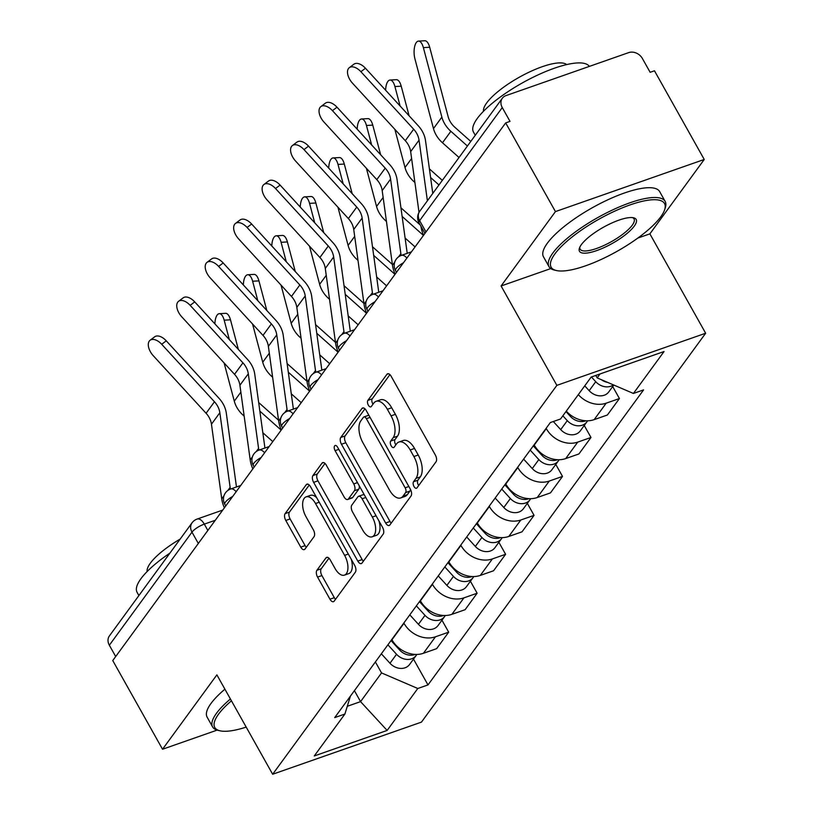 <?xml version="1.0" encoding="UTF-8"?>
<svg xmlns="http://www.w3.org/2000/svg" width="815" height="815" viewBox="0 0 815 815"><rect width="100%" height="100%" fill="white"/><g stroke="black" fill="none" stroke-linecap="round" stroke-linejoin="round"><path stroke-width="1.22" d="M414 486.514A3.657 1.854 -109.3 0 0 416.465 488.256A3.657 1.854 -109.3 0 0 416.974 487.869L436.005 461.83A5.226 2.649 -109.3 0 0 435.332 455.004L391.149 376.265A5.226 2.649 -109.3 0 0 387.624 373.779A5.226 2.649 -109.3 0 0 386.901 374.34L367.881 400.379A3.657 1.854 -109.3 0 0 368.339 405.147A3.657 1.854 -109.3 0 0 370.805 406.889A3.657 1.854 -109.3 0 0 371.314 406.502L373.779 403.13A16.738 8.466 -109.3 0 1 376.102 401.326A16.738 8.466 -109.3 0 1 387.359 409.293L391.047 415.854A16.738 8.466 -109.3 0 1 393.166 437.686L390.711 441.058A3.657 1.854 -109.3 0 0 391.169 445.836A3.657 1.854 -109.3 0 0 393.635 447.578A3.657 1.854 -109.3 0 0 394.144 447.18L396.61 443.808A16.738 8.466 -109.3 0 1 398.932 442.015A16.738 8.466 -109.3 0 1 410.19 449.972L413.877 456.532A16.738 8.466 -109.3 0 1 415.996 478.374L413.541 481.736A3.657 1.854 -109.3 0 0 414 486.514M398.932 442.015L403.262 440.497A16.738 8.466 -109.3 0 1 414.529 448.454L418.217 455.014A16.738 8.466 -109.3 0 1 420.336 476.846L417.881 480.218A3.657 1.854 -109.3 0 0 418.339 484.996A3.657 1.854 -109.3 0 0 418.676 485.536M389.927 374.625L372.221 398.851A3.657 1.854 -109.3 0 0 372.679 403.629A3.657 1.854 -109.3 0 0 373.015 404.169M376.102 401.326L380.442 399.808A16.738 8.466 -109.3 0 1 391.699 407.765L395.387 414.326A16.738 8.466 -109.3 0 1 397.506 436.168L395.051 439.54A3.657 1.854 -109.3 0 0 395.509 444.318A3.657 1.854 -109.3 0 0 395.846 444.847M316.903 570.276A5.226 2.649 -109.3 0 0 317.565 577.101L329.963 599.198A5.226 2.649 -109.3 0 0 333.488 601.684A5.226 2.649 -109.3 0 0 334.211 601.124L355.34 572.212A5.226 2.649 -109.3 0 0 354.678 565.386L310.484 486.647A5.226 2.649 -109.3 0 0 306.97 484.151A5.226 2.649 -109.3 0 0 306.236 484.721L285.107 513.633A5.226 2.649 -109.3 0 0 285.78 520.449L300.755 547.14A5.226 2.649 -109.3 0 0 304.27 549.626A5.226 2.649 -109.3 0 0 304.993 549.066L314.04 536.688A5.226 2.649 -109.3 0 0 313.378 529.862L305.951 516.629A13.998 7.08 -109.3 0 1 306.114 496.875A13.998 7.08 -109.3 0 1 315.527 503.527L344.613 555.361A13.998 7.08 -109.3 0 1 344.45 575.125A13.998 7.08 -109.3 0 1 335.036 568.473L330.187 559.834A5.226 2.649 -109.3 0 0 326.672 557.348A5.226 2.649 -109.3 0 0 325.949 557.908L316.903 570.276L321.242 568.758A5.226 2.649 -109.3 0 0 321.905 575.584L334.303 597.67A5.226 2.649 -109.3 0 0 335.525 599.31M637.809 238.082L649.881 233.854L704.241 159.465L555.443 211.594L501.093 285.973L556.859 385.363L272.658 774.25L216.882 674.871L162.531 749.25L112.755 660.568L505.677 122.912L510.017 121.384L502.264 107.57L419.633 220.641A10.656 3.026 150.7 0 0 419.012 222.821L424.941 233.385M555.443 211.594L505.677 122.912M385.648 522.996A5.226 2.649 -109.3 0 0 389.173 525.481A5.226 2.649 -109.3 0 0 389.896 524.921L411.025 496.009A5.226 2.649 -109.3 0 0 410.363 489.183L366.169 410.444A5.226 2.649 -109.3 0 0 362.655 407.958A5.226 2.649 -109.3 0 0 361.921 408.519L340.792 437.431A5.226 2.649 -109.3 0 0 341.465 444.257L385.648 522.996L389.988 521.478A5.226 2.649 -109.3 0 0 391.21 523.118M383.182 534.11L362.054 563.022A5.226 2.649 -109.3 0 1 361.33 563.583A5.226 2.649 -109.3 0 1 357.805 561.097L313.622 482.358A5.226 2.649 -109.3 0 1 312.95 475.532L321.996 463.154A5.226 2.649 -109.3 0 1 322.72 462.594A5.226 2.649 -109.3 0 1 326.245 465.08L344.164 497.018A5.226 2.649 -109.3 0 0 347.679 499.503A5.226 2.649 -109.3 0 0 348.413 498.943L354.403 490.732A5.226 2.649 -109.3 0 0 353.741 483.906L335.087 450.664A3.657 1.854 -109.3 0 1 335.128 445.489A3.657 1.854 -109.3 0 1 337.593 447.231L382.52 527.285A5.226 2.649 -109.3 0 1 383.182 534.11M704.241 159.465L654.476 70.783L650.136 72.301L642.383 58.486A10.656 8.68 36.2 0 0 628.711 52.608L505.942 95.62A10.656 8.68 36.2 0 0 502.335 98.248A10.656 8.68 36.2 0 0 502.264 107.57M649.881 233.854L705.658 333.233L421.457 722.121L272.658 774.25M162.531 749.25L217.157 730.108M115.699 656.544L109.342 645.225A10.656 8.68 -143.8 0 1 109.414 635.904L192.045 522.823A10.656 8.68 36.2 0 0 191.973 532.154L109.342 645.225M566.282 411.117A24.511 19.968 36.2 0 0 594.155 419.644L606.197 403.17A24.511 19.968 -143.8 0 1 578.314 394.643M606.197 403.17L619.431 398.535L612.697 386.544M594.155 419.644L607.389 415.008L619.431 398.535M584.243 425.481L590.977 437.472L577.743 442.107A24.511 19.968 -143.8 0 1 546.284 428.598L546.121 428.313M534.08 444.796L534.243 445.072A24.511 19.968 36.2 0 0 565.702 458.58L578.935 453.945L590.977 437.472M555.779 464.418L562.513 476.418L549.279 481.054A24.511 19.968 -143.8 0 1 517.82 467.535L517.668 467.26M505.626 483.733L505.789 484.018A24.511 19.968 36.2 0 0 537.248 497.527L550.471 492.892L562.513 476.418M527.325 503.354L534.059 515.355L520.826 519.99A24.511 19.968 -143.8 0 1 489.367 506.482L489.214 506.197M477.172 522.67L477.325 522.955A24.511 19.968 36.2 0 0 508.784 536.464L522.018 531.828L534.059 515.355M498.872 542.301L505.606 554.292L492.372 558.927A24.511 19.968 -143.8 0 1 460.913 545.418L460.75 545.133M448.708 561.606L448.871 561.892A24.511 19.968 36.2 0 0 480.33 575.4L493.564 570.765L505.606 554.292M470.418 581.238L477.142 593.228L463.918 597.864A24.511 19.968 -143.8 0 1 432.459 584.355L432.296 584.07M420.255 600.543L420.418 600.828A24.511 19.968 36.2 0 0 451.877 614.337L465.11 609.702L477.142 593.228M441.954 620.174L448.688 632.165L435.454 636.8A24.511 19.968 -143.8 0 1 403.995 623.292L403.843 623.017M391.801 639.49L391.954 639.765A24.511 19.968 36.2 0 0 423.423 653.284L436.646 648.648L448.688 632.165M595.785 375.44L597.161 377.895L600.044 373.953M347.292 706.289L360.566 701.634L381.542 672.925L417.789 688.492L387.145 730.434L314.264 755.963L344.908 714.022L334.721 717.597L550.329 422.557L560.526 418.991L591.17 377.06L664.052 351.53L633.408 393.462L597.161 377.895M417.789 688.492L427.987 684.926L643.595 389.886L633.408 393.462M556.859 385.363L705.658 333.233M501.093 285.973L550.787 268.573M354.403 690.651L360.566 701.634L387.145 730.434M381.542 672.925L375.379 661.953M413.5 659.111L427.987 684.926M344.908 714.022L350.419 696.112M364.947 408.804L345.132 435.913A5.226 2.649 -109.3 0 0 345.805 442.739L389.988 521.478M405.615 492.586A3.657 1.854 -109.3 0 0 405.147 487.808L366.363 418.686A3.657 1.854 -109.3 0 0 363.897 416.944A3.657 1.854 -109.3 0 0 363.388 417.341L360.801 420.897A16.738 8.466 -109.3 0 0 362.92 442.728L389.438 489.978A16.738 8.466 -109.3 0 0 400.695 497.934A16.738 8.466 -109.3 0 0 403.018 496.131L405.615 492.586L409.955 491.058A3.657 1.854 -109.3 0 0 410.353 489.183M368.981 415.446A3.657 1.854 -109.3 0 0 368.237 415.426L363.897 416.944M400.695 497.934L405.035 496.416A16.738 8.466 -109.3 0 0 407.357 494.613L403.018 496.131M409.955 491.058L407.357 494.613M325.012 463.44L317.29 474.014A5.226 2.649 -109.3 0 0 317.962 480.84L362.145 559.579A5.226 2.649 -109.3 0 0 363.368 561.219M347.679 499.503L352.019 497.985A5.226 2.649 -109.3 0 0 352.742 497.425L358.743 489.214A5.226 2.649 -109.3 0 0 359.242 485.822M362.757 530.147A13.998 7.08 -109.3 0 0 372.17 536.8A13.998 7.08 -109.3 0 0 372.333 517.046L362.084 498.78A5.226 2.649 -109.3 0 0 358.569 496.294A5.226 2.649 -109.3 0 0 357.846 496.855L351.846 505.066A5.226 2.649 -109.3 0 0 352.508 511.891L362.757 530.147M372.17 536.8L376.51 535.282A13.998 7.08 -109.3 0 0 378.965 520.958M364.407 495.011A5.226 2.649 -109.3 0 0 362.909 494.776L358.569 496.294M328.965 558.193L321.242 568.758M344.45 575.125L348.789 573.607A13.998 7.08 -109.3 0 0 351.245 559.273M316.719 497.751A13.998 7.08 -109.3 0 0 310.454 495.357L306.114 496.875M309.262 485.007L289.447 512.105A5.226 2.649 -109.3 0 0 290.109 518.931L305.085 545.622A5.226 2.649 -109.3 0 0 306.318 547.262M418.482 41.107L424.788 40.75A12.256 5.053 86.8 0 1 429.678 47.25L423.372 47.606A12.256 5.053 -93.2 0 0 418.482 41.107A12.256 5.053 -93.2 0 0 414.978 59.088L433.478 128.587A26.651 21.71 -143.8 0 0 442.474 142.778L459.028 157.499M591.425 376.968L595.734 381.705A13.325 10.85 36.2 0 0 613.41 384.874M584.752 385.841L589.174 390.691A13.325 10.85 36.2 0 0 608.744 391.954L613.797 385.037M601.348 379.688A13.325 10.85 36.2 0 0 607.695 382.418M470.775 141.433L454.831 127.252A19.723 16.066 -143.8 0 1 448.169 116.749L429.678 47.25M467.423 146.017L450.868 131.297A26.651 21.71 -143.8 0 1 441.862 117.105L423.372 47.606M360.892 71.71A12.256 6.907 -127.1 0 0 349.309 67.676A12.256 6.907 -127.1 0 0 352.508 83.191L405.279 140.689L413.663 129.208L360.892 71.71L365.456 68.256A12.256 6.907 52.9 0 0 353.873 64.222L349.309 67.676M427.396 200.785L419.042 140.16A19.723 16.066 36.2 0 0 413.663 129.208M420.927 226.254L420.937 226.254A33.578 27.343 -143.8 0 0 423.596 235.229M419.022 212.379L410.658 151.641A19.723 16.066 36.2 0 0 405.279 140.689M432.785 193.42L425.501 140.557A26.651 21.71 36.2 0 0 418.238 125.755L365.456 68.256M390.028 80.043L396.335 79.687A12.256 5.053 86.8 0 1 401.214 86.186L394.918 86.543A12.256 5.053 -93.2 0 0 390.028 80.043A12.256 5.053 -93.2 0 0 385.638 90.241M562.859 415.793L567.281 420.642A13.325 10.85 36.2 0 0 586.851 421.905A13.325 10.85 36.2 0 0 587.544 420.805M553.314 421.518L560.71 429.627A13.325 10.85 36.2 0 0 580.29 430.89L586.851 421.905M565.956 411.555L570.378 416.394A13.325 10.85 36.2 0 0 585.893 420.774M442.321 180.37L429.403 168.878M409.099 115.801L401.214 86.186M400.094 105.991L394.918 86.543M414.906 182.499L414.02 181.714A26.651 21.71 -143.8 0 1 405.014 167.523L394.857 129.34M438.959 184.954L430.595 177.507M361.575 118.98L367.881 118.623A12.256 5.053 86.8 0 1 372.761 125.123L366.455 125.479A12.256 5.053 -93.2 0 0 361.575 118.98A12.256 5.053 -93.2 0 0 357.184 129.188M530.198 450.114L538.827 459.579A13.325 10.85 36.2 0 0 558.397 460.842A13.325 10.85 36.2 0 0 559.09 459.741M523.627 459.1L532.256 468.564A13.325 10.85 36.2 0 0 551.826 469.827L558.397 460.842M533.295 445.866L541.924 455.341A13.325 10.85 36.2 0 0 557.44 459.711M420.214 224.96L400.949 207.825M380.646 154.738L372.761 125.123M371.63 144.927L366.455 125.479M386.453 221.446L385.566 220.651A26.651 21.71 -143.8 0 1 376.561 206.46L366.404 168.277M415.069 246.894L405.106 238.041M423.454 235.413L402.131 216.444M332.439 110.657A12.256 6.907 -127.1 0 0 320.855 106.612A12.256 6.907 -127.1 0 0 324.044 122.138L376.815 179.626L385.21 168.145L332.439 110.657L337.003 107.203A12.256 6.907 52.9 0 0 325.419 103.159L320.855 106.612M401.163 255.462A33.578 27.343 -143.8 0 1 400.868 253.709L390.589 179.096A19.723 16.066 36.2 0 0 385.21 168.145M395.143 274.166A33.578 27.343 -143.8 0 1 392.473 265.191L382.194 190.578A19.723 16.066 36.2 0 0 376.815 179.626M407.215 253.333L397.037 179.494A26.651 21.71 36.2 0 0 389.774 164.691L337.003 107.203M303.985 149.593A12.256 6.907 -127.1 0 0 292.391 145.559A12.256 6.907 -127.1 0 0 295.59 161.075L348.362 218.563L356.756 207.081L303.985 149.593L308.549 146.14A12.256 6.907 52.9 0 0 296.955 142.105L292.391 145.559M372.7 294.398A33.578 27.343 -143.8 0 1 372.414 292.646L362.135 218.033A19.723 16.066 36.2 0 0 356.756 207.081M366.679 313.103A33.578 27.343 -143.8 0 1 364.02 304.127L353.741 229.514A19.723 16.066 36.2 0 0 348.362 218.563M378.761 292.279L368.584 218.43A26.651 21.71 36.2 0 0 361.32 203.628L308.549 146.14M554.903 253.903A65.017 18.439 150.7 0 0 556.329 270.519A65.017 18.439 150.7 0 0 609.549 255.37A65.017 18.439 150.7 0 0 660.751 216.821A65.017 18.439 150.7 0 0 664.653 209.73A65.017 18.439 150.7 0 0 623.149 207.519A65.017 18.439 150.7 0 0 554.903 253.903M556.329 270.519L554.312 270.04A66.616 18.898 -29.3 0 1 548.984 266.627A66.616 18.898 -29.3 0 1 552.845 253.027A66.616 18.898 -29.3 0 1 614.123 209.231A66.616 18.898 -29.3 0 1 665.172 201.427A66.616 18.898 -29.3 0 1 665.305 207.754L664.653 209.73M581.36 244.632A32.508 9.22 -29.3 0 1 606.961 225.358A32.508 9.22 -29.3 0 1 633.571 217.788A32.508 9.22 -29.3 0 1 634.284 226.091A32.508 9.22 -29.3 0 1 600.156 249.288A32.508 9.22 -29.3 0 1 579.404 248.178A32.508 9.22 -29.3 0 1 581.36 244.632M579.832 247.149A30.909 8.771 150.7 0 0 580.117 249.156A30.909 8.771 150.7 0 0 603.803 245.529A30.909 8.771 150.7 0 0 632.236 225.215A30.909 8.771 150.7 0 0 634.029 218.899A30.909 8.771 150.7 0 0 632.471 217.605M475.267 135.28L473.454 132.04A66.616 18.898 -29.3 0 1 477.315 118.43A66.616 18.898 -29.3 0 1 537.788 75.011A66.616 18.898 -29.3 0 1 589.367 66.392M483.499 111.268A47.963 13.6 -29.3 0 1 486.749 102.863A47.963 13.6 -29.3 0 1 528.64 72.382A47.963 13.6 -29.3 0 1 566.68 64.589M548.984 266.627L543.483 256.827A66.616 18.898 -29.3 0 1 547.344 243.216A66.616 18.898 -29.3 0 1 608.622 199.43A66.616 18.898 -29.3 0 1 659.671 191.617L665.172 201.427M231.44 700.798A65.017 18.439 150.7 0 0 218.532 714.184A65.017 18.439 150.7 0 0 219.958 730.79A65.017 18.439 150.7 0 0 246.201 727.102M219.958 730.79L217.941 730.322A66.616 18.898 -29.3 0 1 212.603 726.909A66.616 18.898 -29.3 0 1 216.474 713.298A66.616 18.898 -29.3 0 1 230.421 698.985M138.896 595.551L137.083 592.311A66.616 18.898 -29.3 0 1 140.944 578.711A66.616 18.898 -29.3 0 1 169.938 553.09M147.128 571.549A47.963 13.6 -29.3 0 1 150.378 563.134A47.963 13.6 -29.3 0 1 180.166 539.082M212.603 726.909L207.102 717.098A66.616 18.898 -29.3 0 1 210.973 703.498A66.616 18.898 -29.3 0 1 224.92 689.174M333.121 157.927L339.417 157.57A12.256 5.053 86.8 0 1 344.307 164.059L338.001 164.416A12.256 5.053 -93.2 0 0 333.121 157.927A12.256 5.053 -93.2 0 0 328.73 168.124M501.734 489.051L510.363 498.515A13.325 10.85 36.2 0 0 529.944 499.778A13.325 10.85 36.2 0 0 530.626 498.678M495.174 498.036L503.802 507.501A13.325 10.85 36.2 0 0 523.373 508.764L529.944 499.778M504.842 484.813L513.47 494.277A13.325 10.85 36.2 0 0 528.986 498.648M392.372 264.447L372.486 246.762M352.182 193.685L344.307 164.059M343.176 183.864L338.001 164.416M357.989 260.382L357.102 259.588A26.651 21.71 -143.8 0 1 348.107 245.397L337.94 207.214M386.605 285.841L376.652 276.978M395 274.36L373.678 255.39M304.657 196.863L310.963 196.507A12.256 5.053 86.8 0 1 315.853 203.006L309.547 203.363A12.256 5.053 -93.2 0 0 304.657 196.863A12.256 5.053 -93.2 0 0 300.266 207.061M473.281 527.988L481.91 537.462A13.325 10.85 36.2 0 0 501.48 538.725A13.325 10.85 36.2 0 0 502.172 537.615M466.71 536.973L475.339 546.447A13.325 10.85 36.2 0 0 494.919 547.711L501.48 538.725M476.378 523.75L485.007 533.214A13.325 10.85 36.2 0 0 500.522 537.594M363.918 303.384L344.032 285.698M323.728 232.621L315.853 203.006M314.722 222.801L309.547 203.363M329.535 299.319L328.649 298.535A26.651 21.71 -143.8 0 1 319.643 284.343L309.486 246.15M358.152 324.778L348.199 315.914M366.546 313.296L345.224 294.327M276.204 235.8L282.51 235.443A12.256 5.053 86.8 0 1 287.389 241.943L281.094 242.3A12.256 5.053 -93.2 0 0 276.204 235.8A12.256 5.053 -93.2 0 0 271.813 245.998M444.827 566.934L453.456 576.399A13.325 10.85 36.2 0 0 473.026 577.662A13.325 10.85 36.2 0 0 473.719 576.551M438.256 575.92L446.885 585.384A13.325 10.85 36.2 0 0 466.465 586.647L473.026 577.662M447.924 562.686L456.553 572.15A13.325 10.85 36.2 0 0 472.068 576.531M335.454 342.32L315.578 324.635M295.274 271.558L287.389 241.943M286.259 261.747L281.094 242.3M301.081 338.256L300.195 337.471A26.651 21.71 -143.8 0 1 291.189 323.28L281.032 285.087M329.698 363.714L319.735 354.851M338.082 352.233L316.76 333.264M275.521 188.53A12.256 6.907 -127.1 0 0 263.938 184.496A12.256 6.907 -127.1 0 0 267.137 200.011L319.908 257.499L328.292 246.018L275.521 188.53L280.095 185.076A12.256 6.907 52.9 0 0 268.502 181.042L263.938 184.496M344.246 333.335A33.578 27.343 -143.8 0 1 343.95 331.593L333.671 256.97A19.723 16.066 36.2 0 0 328.292 246.018M338.225 352.039A33.578 27.343 -143.8 0 1 335.566 343.074L325.287 268.451A19.723 16.066 36.2 0 0 319.908 257.499M350.297 331.216L340.13 257.367A26.651 21.71 36.2 0 0 332.866 242.575L280.095 185.076M247.067 227.467A12.256 6.907 -127.1 0 0 235.484 223.432A12.256 6.907 -127.1 0 0 238.673 238.948L291.454 296.446L299.839 284.965L247.067 227.467L251.631 224.013A12.256 6.907 52.9 0 0 240.048 219.979L235.484 223.432M315.792 372.272A33.578 27.343 -143.8 0 1 315.497 370.53L305.218 295.916A19.723 16.066 36.2 0 0 299.839 284.965M309.771 390.976A33.578 27.343 -143.8 0 1 307.102 382.011L296.823 307.398A19.723 16.066 36.2 0 0 291.454 296.446M321.844 370.153L311.676 296.303A26.651 21.71 36.2 0 0 304.403 281.511L251.631 224.013M218.614 266.403A12.256 6.907 -127.1 0 0 207.02 262.369A12.256 6.907 -127.1 0 0 210.219 277.884L262.99 335.383L271.385 323.901L218.614 266.403L223.178 262.96A12.256 6.907 52.9 0 0 211.594 258.915L207.02 262.369M287.338 411.218A33.578 27.343 -143.8 0 1 287.043 409.466L276.764 334.853A19.723 16.066 36.2 0 0 271.385 323.901M281.318 429.923A33.578 27.343 -143.8 0 1 278.649 420.947L268.369 346.334A19.723 16.066 36.2 0 0 262.99 335.383M293.39 409.089L283.213 335.25A26.651 21.71 36.2 0 0 275.949 320.448L223.178 262.96M247.75 274.737L254.046 274.38A12.256 5.053 86.8 0 1 258.936 280.88L252.63 281.236A12.256 5.053 -93.2 0 0 247.75 274.737A12.256 5.053 -93.2 0 0 243.359 284.944M416.363 605.871L424.992 615.335A13.325 10.85 36.2 0 0 444.572 616.598A13.325 10.85 36.2 0 0 445.255 615.498M409.802 614.856L418.431 624.321A13.325 10.85 36.2 0 0 438.001 625.584L444.572 616.598M419.47 601.623L428.099 611.097A13.325 10.85 36.2 0 0 443.615 615.468M307 381.267L287.114 363.572M266.821 310.495L258.936 280.88M257.805 300.684L252.63 281.236M272.618 377.192L271.741 376.408A26.651 21.71 -143.8 0 1 262.736 362.217L252.569 324.034M301.244 402.651L291.281 393.798M309.629 391.169L288.306 372.2M190.16 305.35A12.256 6.907 -127.1 0 0 178.567 301.305A12.256 6.907 -127.1 0 0 181.765 316.831L234.537 374.319L242.931 362.838L190.16 305.35L194.724 301.896A12.256 6.907 52.9 0 0 183.131 297.862L178.567 301.305M258.875 450.155A33.578 27.343 -143.8 0 1 258.579 448.403L248.3 373.79A19.723 16.066 36.2 0 0 242.931 362.838M252.854 468.859A33.578 27.343 -143.8 0 1 250.195 459.884L239.916 385.271A19.723 16.066 36.2 0 0 234.537 374.319M264.936 448.026L254.759 374.187A26.651 21.71 36.2 0 0 247.495 359.384L194.724 301.896M219.286 313.673L225.592 313.327A12.256 5.053 86.8 0 1 230.482 319.816L224.176 320.173A12.256 5.053 -93.2 0 0 219.286 313.673A12.256 5.053 -93.2 0 0 214.905 323.881M387.909 644.808L396.538 654.272A13.325 10.85 36.2 0 0 416.119 655.535A13.325 10.85 36.2 0 0 416.801 654.435M381.349 653.793L389.978 663.257A13.325 10.85 36.2 0 0 409.548 664.52L416.119 655.535M391.017 640.559L399.645 650.034A13.325 10.85 36.2 0 0 415.161 654.404M278.547 420.204L258.661 402.518M238.357 349.441L230.482 319.816M229.351 339.621L224.176 320.173M244.164 416.139L243.278 415.344A26.651 21.71 -143.8 0 1 234.282 401.153L224.115 362.97M272.781 441.587L262.827 432.734M281.175 430.106L259.853 411.137M161.696 344.287A12.256 6.907 -127.1 0 0 150.113 340.252A12.256 6.907 -127.1 0 0 153.312 355.768L206.083 413.256L214.467 401.775L161.696 344.287L166.26 340.833A12.256 6.907 52.9 0 0 154.677 336.799L150.113 340.252M230.421 489.092A33.578 27.343 -143.8 0 1 230.125 487.339L219.846 412.726A19.723 16.066 36.2 0 0 214.467 401.775M224.4 507.796A33.578 27.343 -143.8 0 1 221.731 498.831L211.452 424.207A19.723 16.066 36.2 0 0 206.083 413.256M236.472 486.973L226.305 413.123A26.651 21.71 36.2 0 0 219.031 398.321L166.26 340.833M215.282 520.276L204.3 524.127A10.656 3.026 150.7 0 0 191.973 532.154L198.33 543.473M207.845 530.443L204.3 524.127A10.656 5.389 70.7 0 0 197.128 519.053A10.656 10.656 0 0 0 192.045 522.823M451.877 614.337L463.918 597.864M480.33 575.4L492.372 558.927M508.784 536.464L520.826 519.99M537.248 497.527L549.279 481.054M565.702 458.58L577.743 442.107M423.423 653.284L435.454 636.8M391.954 639.765L403.995 623.292M420.418 600.828L432.459 584.355M448.871 561.892L460.913 545.418M477.325 522.955L489.367 506.482M505.789 484.018L517.82 467.535M534.243 445.072L546.284 428.598M403.466 262.766A10.656 3.026 150.7 0 0 395.56 270.672L396.487 272.322M411.443 251.855L401.326 255.401A10.656 5.389 70.7 0 1 406.889 258.09M375.012 301.703A10.656 3.026 150.7 0 0 367.096 309.608L368.023 311.269M346.558 340.639A10.656 3.026 150.7 0 0 338.643 348.555L339.57 350.206M318.095 379.586A10.656 3.026 150.7 0 0 310.189 387.492L311.116 389.142M289.641 418.523A10.656 3.026 150.7 0 0 281.725 426.428L282.652 428.079M261.187 457.46A10.656 3.026 150.7 0 0 253.271 465.365L254.199 467.015M232.733 496.396A10.656 3.026 150.7 0 0 224.818 504.302L225.745 505.962M382.989 290.792L372.873 294.337A10.656 5.389 70.7 0 1 378.435 297.027M354.535 329.729L344.419 333.274A10.656 5.389 70.7 0 1 349.971 335.963M326.071 368.675L315.955 372.211A10.656 5.389 70.7 0 1 321.518 374.91M297.618 407.612L287.501 411.157A10.656 5.389 70.7 0 1 293.064 413.847M269.164 446.549L259.048 450.094A10.656 5.389 70.7 0 1 264.6 452.783M240.7 485.485L230.584 489.031A10.656 5.389 70.7 0 1 236.146 491.72M425.98 231.959L419.633 220.641A10.656 8.68 36.2 0 1 419.705 211.319A10.656 10.656 0 0 0 419.012 222.821M420.336 476.846L415.996 478.374M418.217 455.014L413.877 456.532M414.529 448.454L410.19 449.972M395.051 439.54L390.711 441.058M397.506 436.168L393.166 437.686M395.387 414.326L391.047 415.854M391.699 407.765L387.359 409.293M372.221 398.851L367.881 400.379M388.551 373.769L386.901 374.34M417.881 480.218L413.541 481.736M345.805 442.739L341.465 444.257M345.132 435.913L340.792 437.431M363.572 407.948L361.921 408.519M408.855 486.504L405.147 487.808M370.071 417.392L366.363 418.686M362.145 559.579L357.805 561.097M317.962 480.84L313.622 482.358M317.29 474.014L312.95 475.532M323.637 462.584L321.996 463.154M352.742 497.425L348.413 498.943M358.743 489.214L354.403 490.732M357.449 482.612L353.741 483.906M338.785 449.36L335.087 450.664M376.041 515.742L372.333 517.046M365.792 497.486L362.084 498.78M327.589 557.328L325.949 557.908M348.321 554.068L344.613 555.361M319.236 502.223L315.527 503.527M305.085 545.622L300.755 547.14M290.109 518.931L285.78 520.449M289.447 512.105L285.107 513.633M307.887 484.141L306.236 484.721M334.303 597.67L329.963 599.198M321.905 575.584L317.565 577.101M595.734 381.705L589.174 390.691M441.862 117.105L433.478 128.587M450.868 131.297L442.474 142.778M410.658 151.641L419.042 140.16M567.281 420.642L560.71 429.627M571.091 415.426L570.378 416.394M411.606 158.518L405.014 167.523M414.672 180.818L414.02 181.714M538.827 459.579L532.256 468.564M542.637 454.363L541.924 455.341M383.142 197.454L376.561 206.46M386.218 219.755L385.566 220.651M382.194 190.578L390.589 179.096M392.473 265.191L394.735 262.104M398.576 256.837L400.868 253.709M353.741 229.514L362.135 218.033M364.02 304.127L366.281 301.041M370.122 295.774L372.414 292.646M510.363 498.515L503.802 507.501M514.173 493.299L513.47 494.277M354.688 236.391L348.107 245.397M357.765 258.701L357.102 259.588M481.91 537.462L475.339 546.447M485.72 532.246L485.007 533.214M326.234 275.338L319.643 284.343M329.301 297.638L328.649 298.535M453.456 576.399L446.885 585.384M457.266 571.183L456.553 572.15M297.77 314.274L291.189 323.28M300.847 336.575L300.195 337.471M325.287 268.451L333.671 256.97M335.566 343.074L337.818 339.977M341.668 334.721L343.95 331.593M296.823 307.398L305.218 295.916M307.102 382.011L309.364 378.914M313.215 373.657L315.497 370.53M268.369 346.334L276.764 334.853M278.649 420.947L280.91 417.851M284.751 412.594L287.043 409.466M424.992 615.335L418.431 624.321M428.812 610.119L428.099 611.097M269.317 353.211L262.736 362.217M272.393 375.511L271.741 376.408M239.916 385.271L248.3 373.79M250.195 459.884L252.456 456.797M256.297 451.53L258.579 448.403M396.538 654.272L389.978 663.257M400.348 649.056L399.645 650.034M240.863 392.147L234.282 401.153M243.93 414.458L243.278 415.344M211.452 424.207L219.846 412.726M221.731 498.831L223.993 495.734M227.843 490.477L230.125 487.339M401.326 255.401A10.656 10.656 0 0 0 395.56 270.672M372.873 294.337A10.656 10.656 0 0 0 367.096 309.608M344.419 333.274A10.656 10.656 0 0 0 338.643 348.555M315.955 372.211A10.656 10.656 0 0 0 310.189 387.492M287.501 411.157A10.656 10.656 0 0 0 281.725 426.428M259.048 450.094A10.656 10.656 0 0 0 253.271 465.365M230.584 489.031A10.656 10.656 0 0 0 224.818 504.302M197.128 519.053L222.719 510.088M419.705 211.319L502.335 98.248"/></g></svg>
